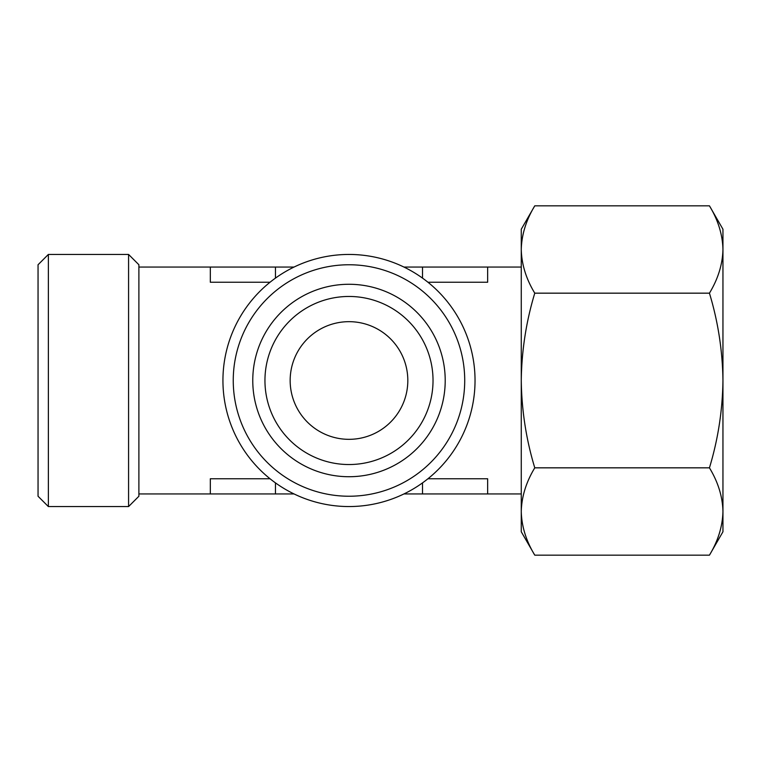 <?xml version="1.0" encoding="UTF-8"?>
<svg xmlns="http://www.w3.org/2000/svg" width="761" height="761" viewBox="0 0 761 761"><rect width="100%" height="100%" fill="white"/><g stroke="black" fill="none" stroke-linecap="round" stroke-linejoin="round"><path stroke-width="1.14" d="M534.774 555.169L521.266 531.768L521.266 511.497C521.627 526.384 526.127 540.938 534.774 555.169L709.442 555.169C718.07 540.909 722.57 526.355 722.95 511.497C722.589 526.384 718.08 540.938 709.442 555.169L722.95 531.768L722.95 511.497C722.589 496.619 718.08 482.065 709.442 467.834C718.051 439.449 722.55 410.341 722.95 380.5C722.55 350.65 718.042 321.542 709.442 293.166C718.07 278.906 722.57 264.352 722.95 249.503C722.589 234.616 718.08 220.062 709.442 205.831L534.774 205.831C526.146 220.091 521.637 234.645 521.266 249.503C521.627 264.381 526.127 278.935 534.774 293.166C526.165 321.551 521.656 350.659 521.266 380.5C521.665 410.35 526.165 439.458 534.774 467.834C526.146 482.094 521.637 496.648 521.266 511.497L521.266 229.232L534.774 205.831M722.95 511.497L722.95 229.232L709.442 205.831M270.012 478.755L210.321 478.755L210.321 493.946L138.892 493.946M270.012 282.245L210.321 282.245L210.321 267.054L138.892 267.054M521.266 267.054L487.649 267.054L487.649 282.245L427.958 282.245M521.266 493.946L487.649 493.946L487.649 478.755L427.958 478.755M290.16 380.5A58.825 58.825 0 0 0 378.398 431.449A58.825 58.825 0 0 0 378.398 329.551A58.825 58.825 0 0 0 290.16 380.5M38.05 496.248L38.05 264.752L48.362 254.44L48.362 506.56L38.05 496.248M128.58 254.44L138.892 264.752L138.892 496.248L128.58 506.56L128.58 254.44L48.362 254.44M222.935 380.5A126.06 126.06 0 0 0 412.015 489.665A126.06 126.06 0 0 0 412.015 271.335A126.06 126.06 0 0 0 222.935 380.5M233.246 380.5A115.748 115.748 0 0 0 406.859 480.733A115.748 115.748 0 0 0 406.859 280.267A115.748 115.748 0 0 0 233.246 380.5M252.766 380.5A96.219 96.219 0 0 0 397.099 463.83A96.219 96.219 0 0 0 397.099 297.171A96.219 96.219 0 0 0 252.766 380.5M264.952 380.5A84.033 84.033 0 0 0 391.002 453.28A84.033 84.033 0 0 0 391.002 307.72A84.033 84.033 0 0 0 264.952 380.5M210.321 493.946L292.262 493.946L292.262 493.071M294.041 493.946L292.262 493.946M405.708 493.071L405.708 493.946L403.929 493.946M405.708 493.946L422.517 493.946L422.517 482.883M487.649 493.946L422.517 493.946M405.708 267.929L405.708 267.054L487.649 267.054M405.708 267.054L403.929 267.054M294.041 267.054L292.262 267.054L292.262 267.929M275.453 278.117L275.453 267.054L292.262 267.054M275.453 267.054L210.321 267.054M709.442 467.834L534.774 467.834M709.442 293.166L534.774 293.166M275.453 493.946L275.453 482.883M422.517 278.117L422.517 267.054M128.58 506.56L48.362 506.56"/></g></svg>
